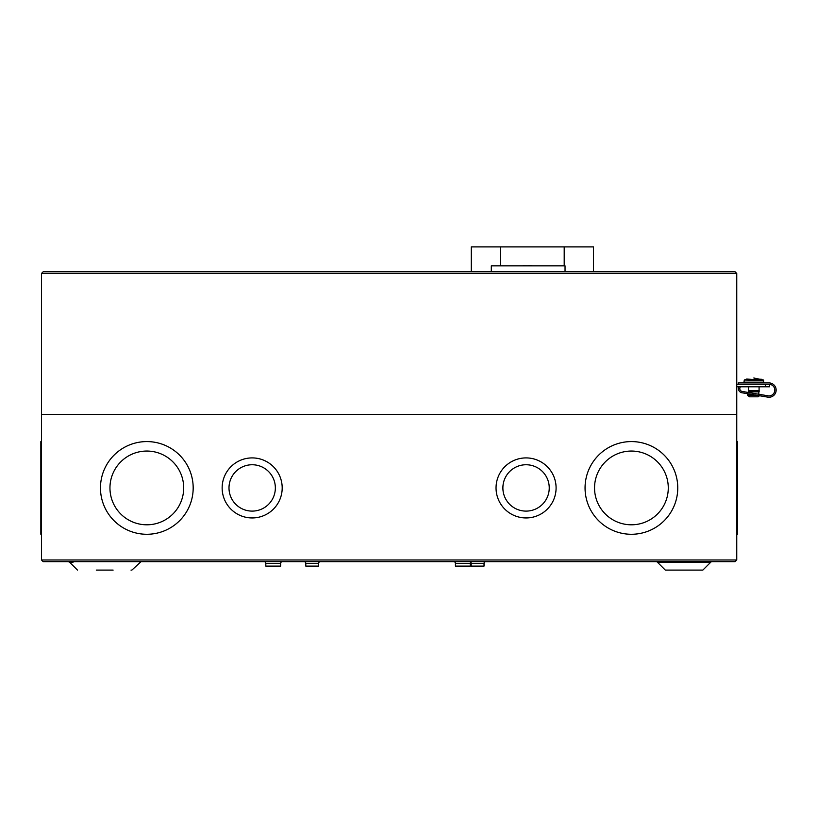 <?xml version="1.0" encoding="UTF-8"?>
<svg xmlns="http://www.w3.org/2000/svg" width="817" height="817" viewBox="0 0 817 817"><rect width="100%" height="100%" fill="white"/><g stroke="black" fill="none" stroke-linecap="round" stroke-linejoin="round"><path stroke-width="1.23" d="M43.168 271.765L41.483 273.45L43.168 271.765L735.065 271.765L736.75 273.45L736.75 414.403L41.483 414.403L736.75 414.403L736.75 559.982L735.065 561.667L43.168 561.667L41.483 559.982L43.168 561.667M735.065 271.765L736.75 273.45L41.483 273.45L41.483 559.982L736.75 559.982L735.065 561.667M736.75 384.276L769.614 384.276L769.614 386.798L765.406 386.798L765.406 384.276M736.75 386.798L765.406 386.798M769.614 384.307L769.614 386.798M471.286 271.765L471.286 246.908L593.479 246.908L593.479 271.765M768.991 384.276A5.811 5.811 0 0 1 774.802 390.087A5.811 5.811 0 0 1 768.011 395.816L742.173 391.435A2.87 2.87 0 0 1 740.427 386.798M738.844 386.798A4.218 4.218 0 0 0 741.948 392.763L767.786 397.144A7.159 7.159 0 0 0 776.15 390.087A7.159 7.159 0 0 0 768.991 382.918L738.231 382.918L738.231 384.276M759.085 390.965L748.546 390.965L748.546 391.854L759.085 391.854L759.238 390.802L748.546 390.965M757.145 395.346L747.514 395.346L749.608 396.807L758.033 396.807L759.544 395.745M759.085 386.798L759.085 390.649L748.392 390.802M748.546 382.162L748.546 382.918M748.546 386.798L748.546 390.649M759.085 382.162L759.085 382.918M748.801 393.927L751.487 394.386M748.801 394.386L753.335 394.693M753.815 377.995L763.364 380.007L763.65 382.162L744.164 382.162M760.944 379.068L763.619 380.477L744.287 380.007L743.981 382.162M762.884 380.007L746.697 379.068L744.287 380.007L746.697 379.068M657.368 562.167L710.79 562.167A1.685 1.685 0 0 1 711.985 561.667A1.685 1.685 0 0 0 710.79 562.167L702.855 570.092L665.304 570.092L657.368 562.167A1.685 1.685 0 0 0 656.184 561.667M113.114 570.092C137.47 570.092 137.47 570.092 113.114 570.092L96.263 570.092C71.906 570.092 71.906 570.092 96.263 570.092L100.348 570.092M113.114 561.667L96.263 561.667M77.482 570.092L69.547 562.167L73.121 562.167L72.631 561.667M470.735 562.208A1.685 1.685 0 0 1 471.184 563.352L484.032 563.352A1.685 1.685 0 0 1 485.717 561.667M453.741 561.667A1.685 1.685 0 0 1 455.426 563.352L470.286 563.352A1.685 1.685 0 0 1 471.971 561.667M318.64 563.352A1.685 1.685 0 0 1 320.325 561.667A1.685 1.685 0 0 0 318.64 563.352L305.793 563.352A1.685 1.685 0 0 0 304.108 561.667A1.685 1.685 0 0 1 305.793 563.352L305.793 566.099L318.64 566.099L318.64 563.352M264.126 561.667A1.685 1.685 0 0 1 265.811 563.352L280.67 563.352A1.685 1.685 0 0 1 282.355 561.667M496.042 487.933A30.025 30.025 0 0 1 526.066 457.908A30.025 30.025 0 0 1 556.091 487.933A30.025 30.025 0 0 1 526.066 517.947A30.025 30.025 0 0 1 496.042 487.933M585.054 487.933A46.355 46.355 0 0 1 631.408 441.578A46.355 46.355 0 0 1 677.763 487.933A46.355 46.355 0 0 1 631.408 534.277A46.355 46.355 0 0 1 585.054 487.933M222.142 487.933A30.025 30.025 0 0 1 252.167 457.908A30.025 30.025 0 0 1 282.192 487.933A30.025 30.025 0 0 1 252.167 517.947A30.025 30.025 0 0 1 222.142 487.933M100.471 487.933A46.355 46.355 0 0 1 146.825 441.578A46.355 46.355 0 0 1 193.18 487.933A46.355 46.355 0 0 1 146.825 534.277A46.355 46.355 0 0 1 100.471 487.933M736.75 534.277L737.383 534.277L737.383 441.578L736.75 441.578M41.483 441.578L40.85 441.578L40.85 534.277L41.483 534.277M471.184 563.352L471.184 566.099L484.032 566.099L484.032 563.352M455.426 563.352L455.426 566.099L470.286 566.099L470.286 563.352M265.811 563.352L265.811 566.099L280.67 566.099L280.67 563.352M549.238 487.933A23.172 23.172 0 0 1 526.066 511.105A23.172 23.172 0 0 1 502.884 487.933A23.172 23.172 0 0 1 526.066 464.75A23.172 23.172 0 0 1 549.238 487.933M668.275 487.933A36.867 36.867 0 0 1 631.408 524.8A36.867 36.867 0 0 1 594.541 487.933A36.867 36.867 0 0 1 631.408 451.055A36.867 36.867 0 0 1 668.275 487.933M275.349 487.933A23.172 23.172 0 0 1 252.167 511.105A23.172 23.172 0 0 1 228.995 487.933A23.172 23.172 0 0 1 252.167 464.75A23.172 23.172 0 0 1 275.349 487.933M183.692 487.933A36.867 36.867 0 0 1 146.825 524.8A36.867 36.867 0 0 1 109.958 487.933A36.867 36.867 0 0 1 146.825 451.055A36.867 36.867 0 0 1 183.692 487.933M131.006 570.092L131.894 570.092L141.024 561.667M533.44 265.862L523.115 265.658M531.54 265.658L528.385 265.658M565.037 271.765L565.037 265.862L491.303 265.862L491.303 271.765M564.2 246.908L564.2 265.862M500.566 265.862L500.566 246.908M747.524 395.019L755.214 395.019M758.83 391.854L758.83 394.264M748.801 391.854L748.801 392.558M747.514 395.346L747.504 394.693M69.547 562.167L68.362 561.667"/></g></svg>
